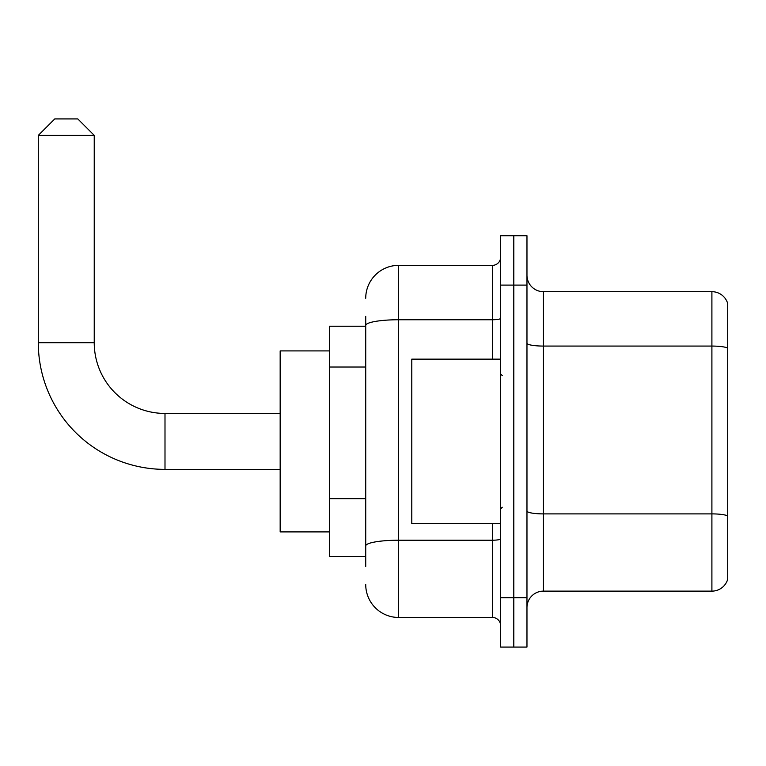<?xml version="1.0" encoding="UTF-8"?>
<svg xmlns="http://www.w3.org/2000/svg" width="766" height="766" viewBox="0 0 766 766"><rect width="100%" height="100%" fill="white"/><g stroke="black" fill="none" stroke-linecap="round" stroke-linejoin="round"><path stroke-width="1.15" d="M365.727 357.157L365.727 316.368L365.727 326.239L329.524 326.239L329.524 556.585L365.727 556.585M365.727 566.457L365.727 316.368M365.727 298.261A32.909 32.909 0 0 1 398.626 265.362L398.626 617.463L492.414 617.463A8.225 8.225 0 0 1 500.638 625.688A8.225 8.225 0 0 0 492.414 617.463L492.414 523.676M500.638 597.719L500.638 647.078L513.804 647.078L513.804 597.719L513.804 647.078L526.97 647.078L526.97 597.719L513.804 597.719L513.804 285.105L513.804 597.719L500.638 597.719L500.638 285.105L513.804 285.105L513.804 235.746L513.804 285.105L526.97 285.105L526.97 597.719M526.97 285.105L526.97 235.746L500.638 235.746L500.638 285.105M398.626 265.362L492.414 265.362A8.225 8.225 0 0 0 500.638 257.127M365.727 551.644L365.727 508.528M398.626 617.463A32.909 32.909 0 0 1 365.727 584.554M526.97 607.591A16.45 16.45 0 0 1 543.42 591.132L711.901 591.132L711.901 291.683L543.42 291.683A16.45 16.45 0 0 1 526.97 275.233A16.45 16.45 0 0 0 543.42 291.683L543.42 591.132M727.7 303.528A16.45 16.45 0 0 0 711.901 291.683A16.45 16.45 0 0 1 727.7 303.528L727.7 579.288A16.45 16.45 0 0 1 711.901 591.132M280.165 469.376L164.996 469.376A126.696 126.696 0 0 1 38.3 342.689L38.3 135.371L54.75 118.922L77.787 118.922L94.237 135.371L38.3 135.371M164.996 469.376L164.996 413.439A70.75 70.75 0 0 1 94.237 342.689L94.237 135.371M329.524 350.914L280.165 350.914L280.165 531.901L329.524 531.901M500.638 359.139L411.792 359.139L411.792 523.676L500.638 523.676M365.727 367.029L329.524 367.029M365.727 498.656L329.524 498.656M500.638 538.795A8.225 1.427 0 0 1 492.414 540.222L398.626 540.222A32.909 5.716 180 0 0 365.727 545.938M365.727 325.454A32.909 5.716 180 0 1 398.626 319.748L492.414 319.748L492.414 265.362M492.414 359.139L492.414 319.748A8.225 1.427 0 0 0 500.638 318.311M727.7 348.128A16.45 2.853 180 0 0 711.901 346.069L543.42 346.069A16.45 2.853 -0 0 1 526.97 343.216M727.7 515.949A16.45 2.853 180 0 0 711.901 513.89L543.42 513.89A16.45 2.853 0 0 1 526.97 511.037M38.3 342.689L94.237 342.689M280.165 413.439L164.996 413.439M502.285 375.599L500.638 373.952M502.285 507.226L500.638 508.873"/></g></svg>

